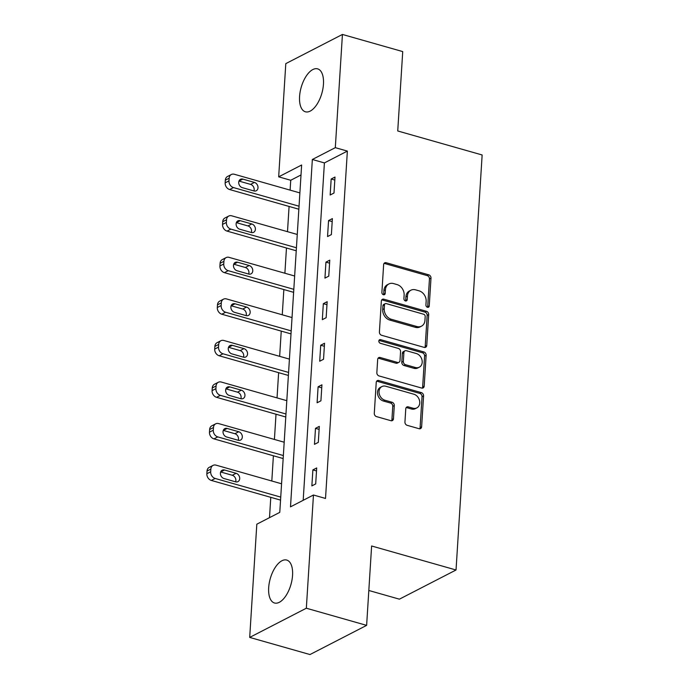 <?xml version="1.0" encoding="UTF-8"?>
<svg xmlns="http://www.w3.org/2000/svg" width="689" height="689" viewBox="0 0 689 689"><rect width="100%" height="100%" fill="white"/><g stroke="black" fill="none" stroke-linecap="round" stroke-linejoin="round"><path stroke-width="1.03" d="M427.464 307.268A1.964 1.567 62.7 0 0 429.238 305.907L430.987 278.123A2.808 2.239 62.7 0 0 428.782 274.833L386.167 262.724A2.808 2.239 62.7 0 0 384.72 262.836A2.808 2.239 62.7 0 0 383.635 264.662L381.887 292.446A1.964 1.567 62.7 0 0 385.203 293.385L385.427 289.793A8.991 7.174 62.7 0 1 388.889 283.954A8.991 7.174 62.7 0 1 393.531 283.575L397.079 284.591A8.991 7.174 62.7 0 1 404.133 295.107L403.909 298.707A1.964 1.567 62.7 0 0 407.216 299.646L407.449 296.055A8.991 7.174 62.7 0 1 410.902 290.215A8.991 7.174 62.7 0 1 415.545 289.836L419.101 290.844A8.991 7.174 62.7 0 1 426.147 301.369L425.923 304.96A1.964 1.567 62.7 0 0 427.464 307.268M427.568 307.294A1.964 1.567 62.7 0 0 427.705 306.691L429.454 278.916A2.808 2.239 62.7 0 0 427.249 275.626L384.643 263.508A2.808 2.239 62.7 0 0 384.049 263.422M383.532 294.771A1.964 1.567 62.7 0 0 383.67 294.177L383.902 290.577L385.427 289.793M405.554 301.033A1.964 1.567 62.7 0 0 405.692 300.438L405.916 296.838L407.449 296.055M268.676 587.683A22.315 10.757 105.9 0 1 286.719 560.062A22.315 10.757 105.9 0 1 292.558 575.375A22.315 10.757 105.9 0 1 274.506 602.996A22.315 10.757 105.9 0 1 268.676 587.683M299.577 96.477A22.315 10.757 105.9 0 1 317.62 68.857A22.315 10.757 105.9 0 1 323.46 84.179A22.315 10.757 105.9 0 1 305.416 111.799A22.315 10.757 105.9 0 1 299.577 96.477M404.943 422.021A2.808 2.239 62.7 0 0 407.147 425.311L419.101 428.713A2.808 2.239 62.7 0 0 420.548 428.592A2.808 2.239 62.7 0 0 421.634 426.767L423.571 395.917A2.808 2.239 62.7 0 0 421.367 392.627L378.761 380.509A2.808 2.239 62.7 0 0 377.305 380.629A2.808 2.239 62.7 0 0 376.228 382.455L374.291 413.305A2.808 2.239 62.7 0 0 376.487 416.595L390.93 420.703A2.808 2.239 62.7 0 0 392.377 420.583A2.808 2.239 62.7 0 0 393.462 418.757L394.289 405.554A2.808 2.239 62.7 0 0 392.093 402.264L384.927 400.231A7.51 6.003 62.7 0 1 379.217 393.738A7.51 6.003 62.7 0 1 381.93 386.555A7.51 6.003 62.7 0 1 385.806 386.245L413.856 394.22A7.51 6.003 62.7 0 1 419.567 400.714A7.51 6.003 62.7 0 1 416.862 407.888A7.51 6.003 62.7 0 1 412.978 408.207L408.301 406.88A2.808 2.239 62.7 0 0 406.854 406.992A2.808 2.239 62.7 0 0 405.769 408.818L404.943 422.021M342.433 34.45L402.729 51.589L397.734 130.97L482.145 154.973L456.032 569.992L371.621 545.989L366.626 625.371L306.338 608.223L249.694 637.411L256.816 524.2L279.777 512.366L301.636 165.007L278.675 176.84L285.797 63.629L342.433 34.45L335.31 147.661L312.35 159.486L290.5 506.846L313.461 495.012L306.338 608.223M313.461 495.012L325.518 498.448L347.368 151.089L335.31 147.661M424.217 347.394A2.808 2.239 62.7 0 0 425.664 347.273A2.808 2.239 62.7 0 0 426.749 345.456L428.687 314.597A2.808 2.239 62.7 0 0 426.482 311.307L383.876 299.198A2.808 2.239 62.7 0 0 382.421 299.31A2.808 2.239 62.7 0 0 381.344 301.136L379.406 331.995A2.808 2.239 62.7 0 0 381.603 335.276L424.217 347.394M426.129 355.257L424.191 386.107A2.808 2.239 62.7 0 1 423.106 387.933A2.808 2.239 62.7 0 1 421.659 388.053L379.045 375.936A2.808 2.239 62.7 0 1 376.849 372.646L377.675 359.443A2.808 2.239 62.7 0 1 378.752 357.625A2.808 2.239 62.7 0 1 380.207 357.505L397.484 362.414A2.808 2.239 62.7 0 0 398.94 362.302A2.808 2.239 62.7 0 0 400.016 360.476L400.567 351.717A2.808 2.239 62.7 0 0 398.371 348.427L380.38 343.311A1.964 1.567 62.7 0 1 380.604 339.651L423.924 351.967A2.808 2.239 62.7 0 1 426.129 355.257L424.596 356.049L422.658 386.899L424.191 386.107M368.822 590.482L399.387 599.172L456.032 569.992M347.368 151.089L324.407 162.923L303.186 500.309M331.168 179.019L330.169 195.004L333.993 193.032L335 177.047L331.168 179.019L334.811 180.062M328.558 220.575L327.551 236.56L331.383 234.587L332.382 218.602L328.558 220.575L332.193 221.608M325.94 262.13L324.941 278.115L328.765 276.143L329.773 260.158L325.94 262.13L329.583 263.164M323.33 303.685L322.323 319.67L326.147 317.698L327.154 301.713L323.33 303.685L326.965 304.719M320.712 345.241L319.705 361.225L323.537 359.253L324.545 343.268L320.712 345.241L324.355 346.274M318.103 386.796L317.095 402.781L320.919 400.809L321.927 384.824L318.103 386.796L321.737 387.829M315.484 428.351L314.477 444.336L318.309 442.364L319.308 426.379L315.484 428.351L319.128 429.385M312.875 469.907L311.867 485.891L315.691 483.919L316.699 467.934L312.875 469.907L316.509 470.94M301.007 174.972L290.732 180.268L290.112 190.121M289.087 206.45L287.494 231.676M286.469 248.006L284.884 273.232M283.851 289.561L282.266 314.787M281.241 331.108L279.656 356.342M278.623 372.663L277.038 397.897M276.013 414.218L274.42 439.453M273.395 455.774L271.81 481.008M270.786 497.329L269.502 517.663M366.626 625.371L309.99 654.55L249.694 637.411M290.732 180.268L278.675 176.84M324.407 162.923L312.35 159.486M410.902 290.215L409.378 290.999A8.991 7.174 62.7 0 0 405.916 296.838M388.889 283.954L387.356 284.746A8.991 7.174 62.7 0 0 383.902 290.577M424.803 347.48A2.808 2.239 62.7 0 0 425.216 346.24L427.154 315.39A2.808 2.239 62.7 0 0 424.958 312.1L382.343 299.982A2.808 2.239 62.7 0 0 381.758 299.896M425.191 316.535A1.964 1.567 62.7 0 0 423.649 314.236L386.245 303.599A1.964 1.567 62.7 0 0 384.479 304.96L384.238 308.75A8.991 7.174 62.7 0 0 391.283 319.265L416.854 326.534A8.991 7.174 62.7 0 0 421.496 326.164A8.991 7.174 62.7 0 0 424.958 320.325L425.191 316.535M385.237 303.677L383.704 304.469A1.964 1.567 62.7 0 0 382.946 305.744L384.479 304.96M421.496 326.164L419.963 326.948A8.991 7.174 62.7 0 1 415.321 327.327L389.759 320.058A8.991 7.174 62.7 0 1 382.705 309.533L382.946 305.744M422.245 388.14A2.808 2.239 62.7 0 0 422.658 386.899M398.94 362.302L397.407 363.086A2.808 2.239 62.7 0 1 395.96 363.206L378.674 358.289A2.808 2.239 62.7 0 0 378.089 358.202M424.596 356.049A2.808 2.239 62.7 0 0 422.4 352.759L379.079 340.444A1.964 1.567 62.7 0 0 378.976 340.418M415.415 367.513A7.51 6.003 62.7 0 0 419.3 367.203A7.51 6.003 62.7 0 0 422.004 360.02A7.51 6.003 62.7 0 0 416.302 353.526L406.415 350.718A2.808 2.239 62.7 0 0 404.968 350.839A2.808 2.239 62.7 0 0 403.883 352.656L403.332 361.415A2.808 2.239 62.7 0 0 405.537 364.705L415.415 367.513L413.891 368.305A7.51 6.003 62.7 0 0 417.767 367.986L419.3 367.203M404.968 350.839L403.435 351.623A2.808 2.239 62.7 0 0 402.35 353.448L403.883 352.656M413.891 368.305L404.004 365.497A2.808 2.239 62.7 0 1 401.799 362.207L402.35 353.448M416.862 407.888L415.329 408.68A7.51 6.003 62.7 0 1 411.445 408.999L406.777 407.664A2.808 2.239 62.7 0 0 406.183 407.578M381.93 386.555L380.397 387.347A7.51 6.003 62.7 0 0 377.693 394.521A7.51 6.003 62.7 0 0 383.394 401.024L384.927 400.231M391.516 420.79A2.808 2.239 62.7 0 0 391.929 419.549L392.764 406.346A2.808 2.239 62.7 0 0 390.56 403.056L383.394 401.024M419.687 428.799A2.808 2.239 62.7 0 0 420.101 427.559L422.038 396.7A2.808 2.239 62.7 0 0 419.842 393.419L377.227 381.301A2.808 2.239 62.7 0 0 376.642 381.215M299.043 206.218L233.476 187.572A5.719 4.573 62.7 0 1 228.981 180.88L229.153 178.21A5.719 4.573 62.7 0 1 231.358 174.498A5.719 4.573 62.7 0 1 234.312 174.257L299.879 192.903M298.854 209.223L229.644 189.544A5.719 4.573 -117.3 0 1 225.157 182.852L225.329 180.182A5.719 4.573 -117.3 0 1 227.525 176.47L231.358 174.498M253.931 190.956A4.582 3.66 62.7 0 0 250.589 184.385L239.014 181.095A4.582 3.66 62.7 0 0 238.962 181.078M242.304 187.649L253.879 190.939A4.582 3.66 62.7 0 0 256.248 190.75A4.582 3.66 62.7 0 0 257.893 186.374A4.582 3.66 62.7 0 0 254.422 182.413L242.838 179.123A4.582 3.66 62.7 0 0 240.478 179.312A4.582 3.66 62.7 0 0 238.825 183.687A4.582 3.66 62.7 0 0 242.304 187.649M296.425 247.773L230.858 229.127A5.719 4.573 62.7 0 1 226.371 222.435L226.535 219.765A5.719 4.573 62.7 0 1 228.739 216.053A5.719 4.573 62.7 0 1 231.693 215.812L297.269 234.458M296.236 250.779L227.034 231.099A5.719 4.573 -117.3 0 1 222.547 224.407L222.711 221.737A5.719 4.573 -117.3 0 1 224.915 218.025L228.739 216.053M251.321 232.503A4.582 3.66 62.7 0 0 247.98 225.94L236.405 222.65A4.582 3.66 62.7 0 0 236.353 222.633M239.694 229.204L251.27 232.494A4.582 3.66 62.7 0 0 253.63 232.305A4.582 3.66 62.7 0 0 255.283 227.93A4.582 3.66 62.7 0 0 251.804 223.968L240.228 220.678A4.582 3.66 62.7 0 0 237.86 220.868A4.582 3.66 62.7 0 0 236.215 225.243A4.582 3.66 62.7 0 0 239.694 229.204M293.815 289.328L228.24 270.682A5.719 4.573 62.7 0 1 223.753 263.99L223.925 261.32A5.719 4.573 62.7 0 1 226.13 257.608A5.719 4.573 62.7 0 1 229.084 257.367L294.651 276.013M293.626 292.334L224.416 272.655A5.719 4.573 -117.3 0 1 219.929 265.954L220.092 263.293A5.719 4.573 -117.3 0 1 222.297 259.581L226.13 257.608M248.703 274.058A4.582 3.66 62.7 0 0 245.362 267.496L233.786 264.206A4.582 3.66 62.7 0 0 233.735 264.188M237.076 270.76L248.651 274.05A4.582 3.66 62.7 0 0 251.02 273.86A4.582 3.66 62.7 0 0 252.665 269.485A4.582 3.66 62.7 0 0 249.185 265.523L237.61 262.233A4.582 3.66 62.7 0 0 235.25 262.423A4.582 3.66 62.7 0 0 233.597 266.798A4.582 3.66 62.7 0 0 237.076 270.76M291.197 330.884L225.63 312.238A5.719 4.573 62.7 0 1 221.143 305.537L221.307 302.876A5.719 4.573 62.7 0 1 223.512 299.164A5.719 4.573 62.7 0 1 226.466 298.923L292.033 317.569M291.008 333.889L221.806 314.21A5.719 4.573 -117.3 0 1 217.311 307.509L217.483 304.848A5.719 4.573 -117.3 0 1 219.688 301.136L223.512 299.164M246.085 315.614A4.582 3.66 62.7 0 0 242.752 309.051L231.168 305.761A4.582 3.66 62.7 0 0 231.125 305.744M234.467 312.315L246.042 315.605A4.582 3.66 62.7 0 0 248.402 315.407A4.582 3.66 62.7 0 0 250.055 311.04A4.582 3.66 62.7 0 0 246.576 307.079L235.001 303.789A4.582 3.66 62.7 0 0 232.632 303.978A4.582 3.66 62.7 0 0 230.987 308.353A4.582 3.66 62.7 0 0 234.467 312.315M288.588 372.439L223.012 353.793A5.719 4.573 62.7 0 1 218.525 347.092L218.697 344.431A5.719 4.573 62.7 0 1 220.893 340.719A5.719 4.573 62.7 0 1 223.856 340.478L289.423 359.115M288.398 375.445L219.188 355.765A5.719 4.573 -117.3 0 1 214.701 349.065L214.865 346.403A5.719 4.573 -117.3 0 1 217.069 342.691L220.893 340.719M243.475 357.169A4.582 3.66 62.7 0 0 240.134 350.606L228.559 347.316A4.582 3.66 62.7 0 0 228.507 347.299M231.848 353.87L243.424 357.16A4.582 3.66 62.7 0 0 245.792 356.962A4.582 3.66 62.7 0 0 247.437 352.596A4.582 3.66 62.7 0 0 243.958 348.634L232.382 345.344A4.582 3.66 62.7 0 0 230.023 345.533A4.582 3.66 62.7 0 0 228.369 349.909A4.582 3.66 62.7 0 0 231.848 353.87M285.969 413.994L220.402 395.348A5.719 4.573 62.7 0 1 215.915 388.648L216.079 385.986A5.719 4.573 62.7 0 1 218.284 382.274A5.719 4.573 62.7 0 1 221.238 382.033L286.805 400.671M285.78 417L216.57 397.32A5.719 4.573 -117.3 0 1 212.083 390.62L212.255 387.959A5.719 4.573 -117.3 0 1 214.46 384.247L218.284 382.274M240.857 398.724A4.582 3.66 62.7 0 0 237.516 392.162L225.94 388.872A4.582 3.66 62.7 0 0 225.897 388.854M229.23 395.417L240.814 398.716A4.582 3.66 62.7 0 0 243.174 398.518A4.582 3.66 62.7 0 0 244.828 394.142A4.582 3.66 62.7 0 0 241.348 390.189L229.773 386.899A4.582 3.66 62.7 0 0 227.404 387.089A4.582 3.66 62.7 0 0 225.759 391.464A4.582 3.66 62.7 0 0 229.23 395.417M283.351 455.55L217.784 436.904A5.719 4.573 62.7 0 1 213.297 430.203L213.469 427.542A5.719 4.573 62.7 0 1 215.666 423.83A5.719 4.573 62.7 0 1 218.628 423.589L284.195 442.226M283.17 458.555L213.96 438.876A5.719 4.573 -117.3 0 1 209.473 432.175L209.637 429.514A5.719 4.573 -117.3 0 1 211.842 425.802L215.666 423.83M238.248 440.28A4.582 3.66 62.7 0 0 234.906 433.717L223.331 430.427A4.582 3.66 62.7 0 0 223.279 430.41M226.621 436.972L238.196 440.271A4.582 3.66 62.7 0 0 240.564 440.073A4.582 3.66 62.7 0 0 242.209 435.698A4.582 3.66 62.7 0 0 238.73 431.745L227.155 428.455A4.582 3.66 62.7 0 0 224.795 428.644A4.582 3.66 62.7 0 0 223.141 433.019A4.582 3.66 62.7 0 0 226.621 436.972M280.742 497.105L215.175 478.459A5.719 4.573 62.7 0 1 210.688 471.758L210.851 469.097A5.719 4.573 62.7 0 1 213.056 465.385A5.719 4.573 62.7 0 1 216.01 465.144L281.577 483.781M280.552 500.111L211.342 480.431A5.719 4.573 -117.3 0 1 206.855 473.731L207.027 471.069A5.719 4.573 -117.3 0 1 209.223 467.349L213.056 465.385M235.629 481.835A4.582 3.66 62.7 0 0 232.288 475.272L220.713 471.982A4.582 3.66 62.7 0 0 220.661 471.965M224.003 478.528L235.578 481.826A4.582 3.66 62.7 0 0 237.946 481.628A4.582 3.66 62.7 0 0 239.591 477.253A4.582 3.66 62.7 0 0 236.12 473.3L224.545 470.01A4.582 3.66 62.7 0 0 222.177 470.199A4.582 3.66 62.7 0 0 220.523 474.575A4.582 3.66 62.7 0 0 224.003 478.528M427.705 306.691L429.238 305.907M383.67 294.177L385.203 293.385M405.692 300.438L407.216 299.646M384.643 263.508L386.167 262.724M427.249 275.626L428.782 274.833M429.454 278.916L430.987 278.123M382.343 299.982L383.876 299.198M424.958 312.1L426.482 311.307M427.154 315.39L428.687 314.597M425.216 346.24L426.749 345.456M382.705 309.533L384.238 308.75M389.759 320.058L391.283 319.265M415.321 327.327L416.854 326.534M378.674 358.289L380.207 357.505M395.96 363.206L397.484 362.414M379.079 340.444L380.604 339.651M422.4 352.759L423.924 351.967M401.799 362.207L403.332 361.415M404.004 365.497L405.537 364.705M406.777 407.664L408.301 406.88M411.445 408.999L412.978 408.207M390.56 403.056L392.093 402.264M392.764 406.346L394.289 405.554M391.929 419.549L393.462 418.757M377.227 381.301L378.761 380.509M419.842 393.419L421.367 392.627M422.038 396.7L423.571 395.917M420.101 427.559L421.634 426.767M233.476 187.572L229.644 189.544M229.153 178.21L225.329 180.182M228.981 180.88L225.157 182.852M239.014 181.095L242.838 179.123M250.589 184.385L254.422 182.413M230.858 229.127L227.034 231.099M226.535 219.765L222.711 221.737M226.371 222.435L222.547 224.407M236.405 222.65L240.228 220.678M247.98 225.94L251.804 223.968M228.24 270.682L224.416 272.655M223.925 261.32L220.092 263.293M223.753 263.99L219.929 265.954M233.786 264.206L237.61 262.233M245.362 267.496L249.185 265.523M225.63 312.238L221.806 314.21M221.307 302.876L217.483 304.848M221.143 305.537L217.311 307.509M231.168 305.761L235.001 303.789M242.752 309.051L246.576 307.079M223.012 353.793L219.188 355.765M218.697 344.431L214.865 346.403M218.525 347.092L214.701 349.065M228.559 347.316L232.382 345.344M240.134 350.606L243.958 348.634M220.402 395.348L216.57 397.32M216.079 385.986L212.255 387.959M215.915 388.648L212.083 390.62M225.94 388.872L229.773 386.899M237.516 392.162L241.348 390.189M217.784 436.904L213.96 438.876M213.469 427.542L209.637 429.514M213.297 430.203L209.473 432.175M223.331 430.427L227.155 428.455M234.906 433.717L238.73 431.745M215.175 478.459L211.342 480.431M210.851 469.097L207.027 471.069M210.688 471.758L206.855 473.731M220.713 471.982L224.545 470.01M232.288 475.272L236.12 473.3"/></g></svg>
